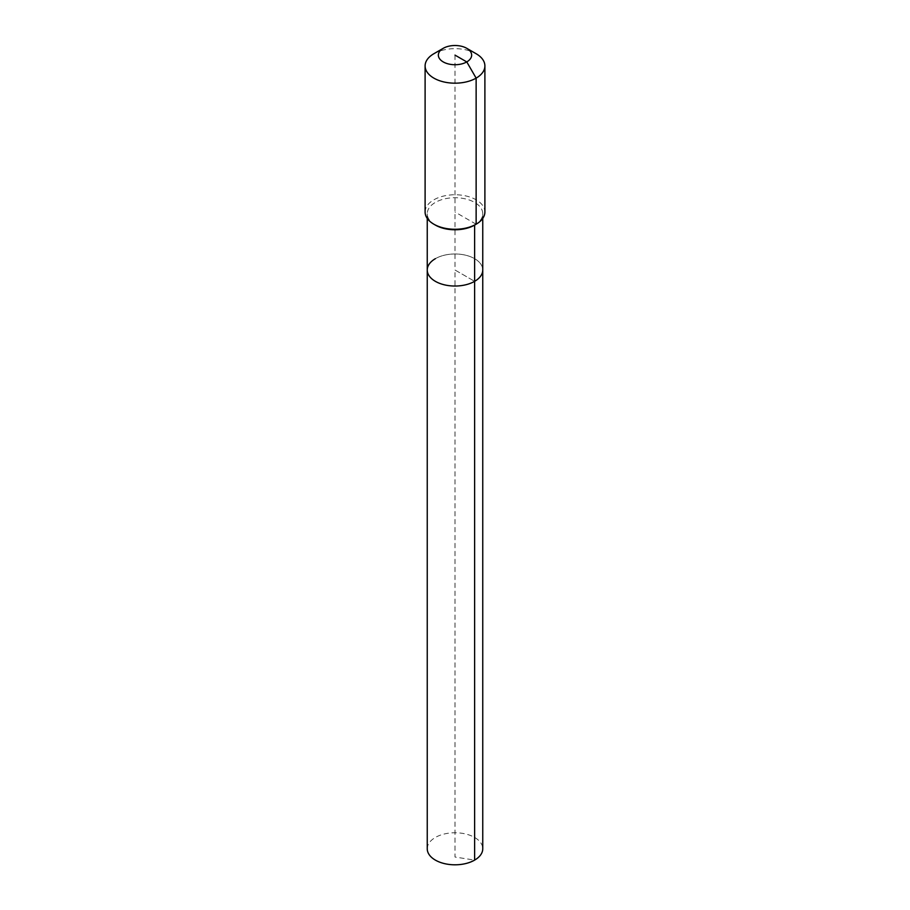 <?xml version="1.0" encoding="UTF-8"?>
<svg xmlns="http://www.w3.org/2000/svg" width="910" height="910" viewBox="0 0 910 910"><rect width="100%" height="100%" fill="white"/><g stroke="black" fill="none" stroke-linecap="round" stroke-linejoin="round"><path stroke-width="0.68" stroke-dasharray="4.55 3.41" d="M427.245 848.78A27.755 16.027 180 0 1 435.378 837.45A27.755 16.027 180 0 1 465.624 833.981A27.755 16.027 180 0 1 482.755 848.78M435.378 258.679A27.755 16.027 180 0 1 465.624 255.198A27.755 16.027 180 0 1 482.755 270.008A27.755 16.027 180 0 0 465.624 255.198A27.755 16.027 180 0 0 435.378 258.679A27.755 16.027 180 0 0 427.245 270.008M435.378 225.088A27.755 16.027 180 0 1 427.245 213.759A27.755 16.027 180 0 1 435.378 202.418A27.755 16.027 180 0 1 465.624 198.949A27.755 16.027 180 0 1 482.755 213.759A27.755 16.027 180 0 1 474.622 225.088M425.107 212.007A29.893 17.256 180 0 1 433.865 199.813A29.893 17.256 180 0 1 466.443 196.071A29.893 17.256 180 0 1 484.893 212.007M433.865 53.724A29.893 17.256 180 0 1 476.135 53.724M455 55.112L455 270.008L474.622 281.338L455 270.008L455 857.027L474.622 860.109M476.135 224.213L455 212.007M427.245 213.759L427.245 218.411M482.755 213.759L482.755 218.411"/><path stroke-width="1.36" d="M482.755 218.411L482.755 848.78A27.755 16.027 180 0 1 474.622 860.109A27.755 16.027 180 0 1 444.376 863.59A27.755 16.027 180 0 1 427.245 848.78L427.245 270.008A27.755 16.027 180 0 1 435.378 258.679M466.773 48.321A16.653 9.612 180 0 1 466.773 61.914A16.653 9.612 180 0 1 443.227 61.914A16.653 9.612 180 0 1 443.227 48.321A16.653 9.612 180 0 1 466.773 48.321L476.135 53.724A29.893 17.256 180 0 1 484.893 65.918L484.893 212.007A29.893 17.256 180 0 1 476.135 224.213L474.622 225.088L474.622 281.338A27.755 16.027 180 0 0 482.755 270.008A27.755 16.027 180 0 1 474.622 281.338A27.755 16.027 180 0 1 444.376 284.819A27.755 16.027 180 0 1 427.245 270.008A27.755 16.027 180 0 0 444.376 284.819A27.755 16.027 180 0 0 474.622 281.338L474.622 860.109M484.893 65.918A29.893 17.256 180 0 1 476.135 78.124L476.135 224.213L474.622 225.088A27.755 16.027 180 0 1 435.378 225.088L433.865 224.213A29.893 17.256 180 0 1 425.107 212.007L425.107 65.918A29.893 17.256 180 0 1 433.865 53.724L443.227 48.321L433.865 53.724M474.622 225.088L476.135 224.213A29.893 17.256 180 0 1 433.865 224.213M455 55.112L466.773 61.914L476.135 78.124A29.893 17.256 180 0 1 443.557 81.866A29.893 17.256 180 0 1 425.107 65.918M427.245 218.411L427.245 270.008"/></g></svg>
